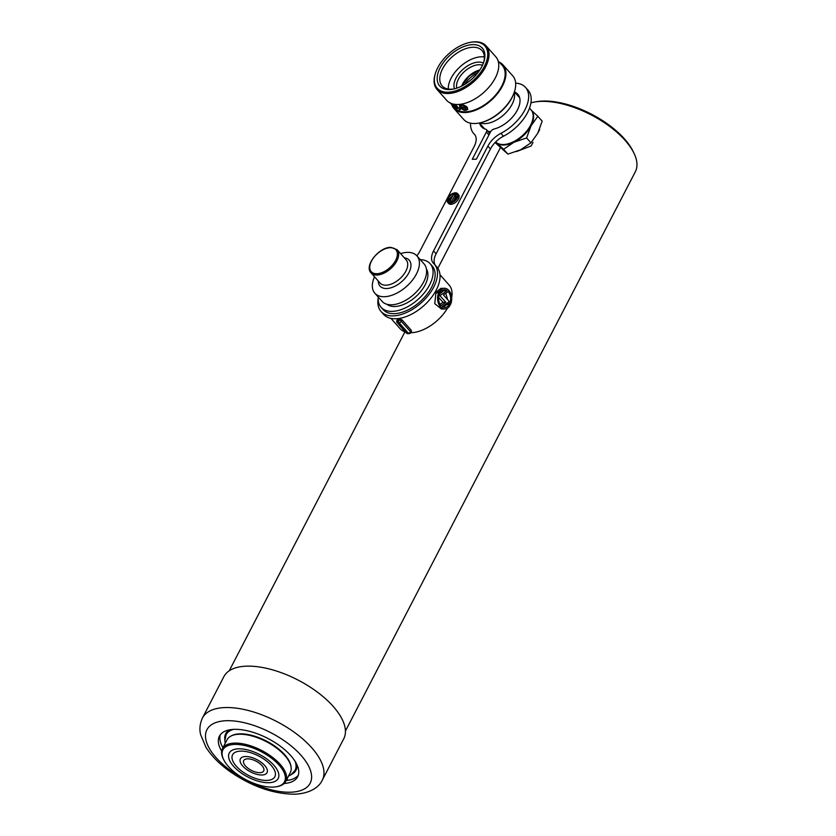 <?xml version="1.0" encoding="UTF-8"?>
<svg xmlns="http://www.w3.org/2000/svg" width="836" height="836" viewBox="0 0 836 836"><rect width="100%" height="100%" fill="white"/><g stroke="black" fill="none" stroke-linecap="round" stroke-linejoin="round"><path stroke-width="1.25" d="M534.747 102.002L536.733 101.658A63.567 29.26 27.4 0 1 543.243 101.041A63.567 29.26 27.4 0 1 633.249 151.692L634.116 153.511A65.448 30.127 -152.6 0 0 541.446 101.365A65.448 30.127 -152.6 0 0 534.747 102.002A65.448 30.127 -152.6 0 0 530.912 102.88M516.502 151.556L531.173 145.945L533.002 142.413M345.435 731.04L635.339 171.746A65.448 30.127 -152.6 0 0 634.116 153.511M537.903 132.955L539.732 129.434M234.749 744.427A34.694 15.968 -152.6 0 0 223.578 759.464A34.694 15.968 -152.6 0 0 272.693 787.104A34.694 15.968 -152.6 0 0 276.246 786.77A34.694 15.968 -152.6 0 0 277.583 763.498A34.694 15.968 -152.6 0 0 234.749 744.427M223.578 759.464L223.139 758.555A35.624 16.396 27.4 0 1 222.47 748.628A35.624 16.396 27.4 0 1 234.613 743.11A35.624 16.396 27.4 0 1 271.961 756.914A35.624 16.396 27.4 0 1 285.734 781.42A35.624 16.396 27.4 0 1 277.238 786.592L276.246 786.77M235.564 734.593L236.557 734.416A34.694 15.968 27.4 0 1 240.11 734.081A34.694 15.968 27.4 0 1 289.225 761.721L289.664 762.631A35.624 16.396 -152.6 0 0 239.211 734.238A35.624 16.396 -152.6 0 0 235.564 734.593A35.624 16.396 -152.6 0 0 227.068 739.766L222.47 748.628M240.695 751.115A23.816 10.962 27.4 0 1 265.649 760.342A23.816 10.962 27.4 0 1 274.866 776.728A23.816 10.962 27.4 0 1 266.747 780.416A23.816 10.962 27.4 0 1 241.782 771.189A23.816 10.962 27.4 0 1 232.575 754.803A23.816 10.962 27.4 0 1 240.695 751.115M238.647 748.805A27.567 12.686 27.4 0 1 267.53 759.485A27.567 12.686 27.4 0 1 278.189 778.452A27.567 12.686 27.4 0 1 268.795 782.715A27.567 12.686 27.4 0 1 239.901 772.046A27.567 12.686 27.4 0 1 229.242 753.079A27.567 12.686 27.4 0 1 238.647 748.805M247.56 758.848A11.255 5.183 27.4 0 1 259.359 763.205A11.255 5.183 27.4 0 1 263.706 770.938A11.255 5.183 27.4 0 1 259.871 772.683A11.255 5.183 27.4 0 1 248.083 768.326A11.255 5.183 27.4 0 1 243.725 760.582A11.255 5.183 27.4 0 1 247.56 758.848M245.512 756.538A15.006 6.907 27.4 0 1 261.24 762.348A15.006 6.907 27.4 0 1 267.039 772.673A15.006 6.907 27.4 0 1 261.919 774.993A15.006 6.907 27.4 0 1 246.202 769.183A15.006 6.907 27.4 0 1 240.402 758.858A15.006 6.907 27.4 0 1 245.512 756.538M285.734 781.42L290.332 772.558A35.624 16.396 -152.6 0 0 289.664 762.631M223.891 676.617A67.507 31.068 27.4 0 1 246.902 666.156A67.507 31.068 27.4 0 1 317.649 692.312A67.507 31.068 27.4 0 1 343.753 738.752L322.309 780.134A67.507 31.068 27.4 0 0 296.205 733.694A67.507 31.068 27.4 0 0 225.448 707.549A67.507 31.068 27.4 0 0 202.437 717.999L223.891 676.617M298.295 775.191A44.068 20.283 27.4 0 1 286.215 780.5M221.676 751.104A44.068 20.283 27.4 0 1 219.419 736.182A44.068 20.283 27.4 0 1 234.435 729.347A44.068 20.283 27.4 0 1 280.624 746.423A44.068 20.283 27.4 0 1 297.668 776.738A44.068 20.283 27.4 0 1 284.167 783.489M222.951 747.708A44.068 20.283 27.4 0 1 220.317 734.771M295.505 769.496A38.905 17.911 -152.6 0 0 296.163 768.43A38.905 17.911 -152.6 0 0 296.989 765.964M296.905 764.616A39.595 18.225 27.4 0 1 296.958 766.842A39.595 18.225 27.4 0 1 291.503 774.429M288.096 780.281L286.978 779.027M224.863 739.891A39.595 18.225 27.4 0 1 227.914 731.061A39.595 18.225 27.4 0 1 229.764 729.807M228.615 730.518A38.905 17.911 -152.6 0 0 227.068 732.618A38.905 17.911 -152.6 0 0 226.587 733.768M495.654 141.995L503.585 149.247L513.931 142.277L526.607 137.94L531.059 125.787L537.841 116.267L530.787 109.767M537.841 116.267L542.177 121.147L537.726 133.29L530.944 142.82L520.598 149.78L507.922 154.127L495.09 142.569M507.922 154.127L503.585 149.247M530.944 142.82L526.607 137.94M531.8 110.864A23.816 13.522 138.4 0 1 531.059 125.787A23.816 13.522 138.4 0 1 513.931 142.277A23.816 13.522 138.4 0 1 496.532 142.757A23.816 13.522 138.4 0 1 496.239 142.486M529.522 108.126L531.006 109.798A23.91 13.575 138.4 0 1 532.302 121.178A23.91 13.575 138.4 0 1 506.428 144.189A23.91 13.575 138.4 0 1 498.946 143.928A23.91 13.575 138.4 0 1 495.664 141.984M483.699 128.451A23.91 13.575 138.4 0 1 482.874 126.915M490.607 131.743A23.439 13.313 138.4 0 1 488.245 131.231A23.439 13.313 138.4 0 1 487.639 131.001M514.245 92.336A23.91 13.575 138.4 0 1 503.909 114.678A23.91 13.575 138.4 0 1 480.376 123.049A23.91 13.575 138.4 0 1 479.895 122.882M448.284 89.055A26.533 15.069 138.4 0 1 460.469 66.441A26.533 15.069 138.4 0 1 484.347 56.984M517.912 95.764A23.91 13.575 138.4 0 1 519.334 96.767M490.408 132.109A23.91 13.575 138.4 0 1 488.234 131.67M532.177 121.565A22.969 13.042 138.4 0 1 532.062 121.941A22.969 13.042 138.4 0 1 507.212 144.032A22.969 13.042 138.4 0 1 506.825 144.106M462.099 85.899A17.817 10.116 138.4 0 1 479.592 70.339M464.9 84.311A17.817 10.116 138.4 0 1 477.69 72.941M459.873 105.315L460.939 104.908L461.378 108.157A31.695 17.995 -41.6 0 0 462.392 108.147A31.695 17.995 -41.6 0 0 464.91 107.948L465.861 110.195L464.837 108.095A31.883 18.099 138.4 0 1 462.318 108.304A31.883 18.099 138.4 0 1 461.305 108.304L460.855 105.064L459.873 105.315M463.029 109.756L467.752 109.516M467.157 107.332L467.376 109.432L467 107.374A31.883 18.099 -41.6 0 0 467.303 107.301L467.721 109.579L464.158 110.362L460.218 107.98A31.883 18.099 -41.6 0 0 460.479 107.99L463.928 110.101L465.777 110.342M459.8 105.461L460.03 107.468A31.883 18.099 138.4 0 1 459.758 107.447L459.57 105.211C461.618 104.333 464.032 104.855 466.833 106.778A31.883 18.099 138.4 0 1 466.519 106.851L461.138 104.887L466.603 106.694A31.695 17.995 -41.6 0 0 466.707 106.674M459.643 105.054L459.842 107.301A31.695 17.995 -41.6 0 0 459.904 107.311M453.948 108.502L463.698 119.464A32.813 18.632 -41.6 0 0 474.817 123.519A32.813 18.632 -41.6 0 0 479.007 123.049A32.813 18.632 -41.6 0 0 514.516 91.479A32.813 18.632 -41.6 0 0 512.74 75.846L503 64.894A32.813 18.632 138.4 0 1 497.483 93.642A32.813 18.632 138.4 0 1 465.067 112.557A32.813 18.632 138.4 0 1 453.948 108.502A32.813 18.632 138.4 0 1 451.712 104.573M474.064 41.967A31.883 18.099 -41.6 0 0 469.989 42.417A31.883 18.099 -41.6 0 0 435.493 73.087A31.883 18.099 -41.6 0 0 448.012 92.211A31.883 18.099 -41.6 0 0 484.337 66.462A31.883 18.099 -41.6 0 0 474.064 41.967M470.375 42.354A32.813 18.632 138.4 0 1 470.762 42.27A32.813 18.632 138.4 0 1 474.963 41.8A32.813 18.632 138.4 0 1 486.071 45.855A32.813 18.632 138.4 0 1 480.564 74.603A32.813 18.632 138.4 0 1 448.148 93.527A32.813 18.632 138.4 0 1 437.029 89.473A32.813 18.632 138.4 0 1 435.253 73.84A32.813 18.632 138.4 0 1 435.378 73.463M472.685 44.621A28.508 16.187 138.4 0 1 483.877 61.718A28.508 16.187 138.4 0 1 453.039 89.138A28.508 16.187 138.4 0 1 449.392 89.556A28.508 16.187 138.4 0 1 440.217 67.653A28.508 16.187 138.4 0 1 472.685 44.621M483.626 62.491A26.627 15.121 -41.6 0 0 481.964 50.547A26.627 15.121 -41.6 0 0 472.946 47.255A26.627 15.121 -41.6 0 0 446.643 62.606A26.627 15.121 -41.6 0 0 442.171 85.93A26.627 15.121 -41.6 0 0 451.189 89.233A26.627 15.121 -41.6 0 0 453.833 88.982M486.071 45.855L495.821 56.817A32.813 18.632 138.4 0 1 490.304 85.565A32.813 18.632 138.4 0 1 457.888 104.49A32.813 18.632 138.4 0 1 446.769 100.424L437.029 89.473M454.209 105.127L452.401 104.343L453.781 106.005L457.344 108.659L454.209 105.127M456.007 105.2A31.883 18.099 138.4 0 1 455.599 105.117L459.643 109.673A31.883 18.099 -41.6 0 0 459.967 109.735L460.542 109.056L459.142 108.711L456.007 105.2M459.967 109.735L460.542 109.056M450.134 102.723L454.502 107.457L451.544 103.831M452.61 105.587L451.179 103.967M498.057 60.746L502.3 65.511A31.883 18.099 138.4 0 1 496.939 93.444A31.883 18.099 138.4 0 1 465.453 111.825A31.883 18.099 138.4 0 1 454.659 107.875L452.652 105.629M461.064 105.033L461.963 107.227A31.883 18.099 -41.6 0 0 465.621 106.768L465.965 110.321L467.376 109.432M514.391 91.856A31.883 18.099 138.4 0 1 514.276 92.232A31.883 18.099 138.4 0 1 479.78 122.902A31.883 18.099 138.4 0 1 479.404 122.965M499.364 62.209A32.813 18.632 138.4 0 1 503 64.894M460.458 107.99L461.096 108.555M460.72 108.92L460.134 109.6M459.81 109.537L455.944 105.179M452.913 104.301L456.655 108.576L453.154 104.364M456.634 107.698L456.655 108.576M450.552 103.016L454.188 107.112L450.552 103.016M450.97 103.727L452.307 105.19M448.221 291.607A8.841 6.04 -91.5 0 1 448.242 291.639A8.841 6.04 -91.5 0 1 449.758 303.437L450.583 304.367A10.345 7.054 88.5 0 0 448.859 290.458A10.345 7.054 88.5 0 0 444.355 288.274A10.345 7.054 88.5 0 0 439.297 291.67L440.123 292.6A8.841 6.04 -91.5 0 1 444.397 289.768A8.841 6.04 -91.5 0 1 447.103 290.625L439.882 295.61L445.839 302.298L441.042 305.61A8.841 6.04 -91.5 0 1 439.506 293.781L438.681 292.861A10.345 7.054 88.5 0 0 438.513 303.562A10.345 7.054 88.5 0 0 444.909 308.944A10.345 7.054 88.5 0 0 449.967 305.548L449.141 304.628A8.841 6.04 -91.5 0 1 444.867 307.449A8.841 6.04 -91.5 0 1 442.16 306.603L449.381 301.608L443.425 294.92L448.221 291.607M447.155 303.144L447.835 304.44L450.583 304.367M390.945 318.391L400.068 328.652A32.813 18.632 -41.6 0 0 405.481 332.007M410.716 332.718A32.813 18.632 -41.6 0 0 411.187 332.707A32.813 18.632 -41.6 0 0 447.5 308.15M397.905 319.979L398.197 318.882A32.813 18.632 -41.6 0 0 398.876 318.871A32.813 18.632 -41.6 0 0 399.566 318.84L402.011 319.875L411.239 330.251L410.852 331.526M378.227 297.031A32.813 18.632 -41.6 0 0 381.101 307.314L383.149 309.623A32.813 18.632 -41.6 0 0 394.268 313.678A32.813 18.632 -41.6 0 0 426.684 294.753A32.813 18.632 -41.6 0 0 432.191 266.005L430.143 263.706A32.813 18.632 -41.6 0 0 420.268 259.641M381.101 307.314A32.813 18.632 -41.6 0 0 392.209 311.368A32.813 18.632 -41.6 0 0 424.636 292.454A32.813 18.632 -41.6 0 0 430.143 263.706M386.817 304.241A26.627 15.121 -41.6 0 0 394.738 306.498A26.627 15.121 -41.6 0 0 420.226 292.14A26.627 15.121 -41.6 0 0 426.423 269.025M374.518 276.768A28.131 15.968 -41.6 0 0 374.852 293.237L382.031 301.315A28.131 15.968 -41.6 0 0 391.561 304.795A28.131 15.968 -41.6 0 0 419.348 288.577A28.131 15.968 -41.6 0 0 424.071 263.936L416.892 255.858A28.131 15.968 -41.6 0 0 407.372 252.378A28.131 15.968 -41.6 0 0 400.58 253.601M374.852 293.237A28.131 15.968 -41.6 0 0 384.382 296.717A28.131 15.968 -41.6 0 0 412.169 280.499A28.131 15.968 -41.6 0 0 416.892 255.858M451.649 297.72A32.813 18.632 -41.6 0 0 449.12 285.045L439.997 274.783M439.36 294.147L443.519 290.719L442.652 290.196M440.123 292.6L437.374 292.673L436.549 291.754L440.885 288.368L444.355 288.274M447.668 299.685L445.766 293.311M443.341 307.209L446.403 304.701L449.141 304.628M444.909 308.944L441.439 309.038L434.741 303.646L435.943 292.934L438.681 292.861M440.049 304.231L443.059 302.381L438.639 297.407M436.549 291.754L439.297 291.67M447.009 303.51L449.758 303.437M443.059 302.381L445.839 302.298M438.9 295.641L439.882 295.61M443.519 290.719L447.103 290.625M378.154 298.546A35.624 20.231 -41.6 0 0 381.049 311.494A35.624 20.231 -41.6 0 0 407.038 312.277A35.624 20.231 -41.6 0 0 433.706 287.114A35.624 20.231 -41.6 0 0 434.302 264.145A35.624 20.231 -41.6 0 0 433.591 263.413A18.747 10.649 138.4 0 1 433.226 263.037A18.747 10.649 138.4 0 1 433.539 250.946L487.89 146.091A18.747 10.649 138.4 0 1 500.9 133.342A34.694 19.698 -41.6 0 0 524.956 109.777A34.694 19.698 -41.6 0 0 525.53 87.404A34.694 19.698 -41.6 0 0 515.645 83.14M381.049 311.494L383.609 314.378A35.624 20.231 -41.6 0 0 409.609 315.162A35.624 20.231 -41.6 0 0 436.267 289.998A35.624 20.231 -41.6 0 0 436.862 267.029L434.302 264.145M479.561 123.195A24.38 13.846 -41.6 0 0 481.39 126.654A24.38 13.846 -41.6 0 0 485.768 129.256A3.752 2.132 138.4 0 1 486.437 129.653A3.752 2.132 138.4 0 1 486.374 132.067L472.267 159.289L476.374 159.174L490.481 131.963A3.752 2.132 138.4 0 1 494.076 129.026A24.38 13.846 -41.6 0 0 517.421 109.976A24.38 13.846 -41.6 0 0 517.818 94.259A24.38 13.846 -41.6 0 0 514.6 92.044M518.926 95.858A24.38 13.846 -41.6 0 0 517.16 94.928M435.242 265.2A18.747 10.649 138.4 0 1 436.099 253.831L490.45 148.975A18.747 10.649 138.4 0 1 503.46 136.226A34.694 19.698 -41.6 0 0 527.516 112.661A34.694 19.698 -41.6 0 0 528.091 90.288L525.53 87.404M470.595 123.195A34.694 19.698 -41.6 0 0 473.678 133.509A34.694 19.698 -41.6 0 0 474.211 134.073A18.747 10.649 138.4 0 1 474.503 134.366A18.747 10.649 138.4 0 1 474.19 146.457L419.839 251.322A18.747 10.649 138.4 0 1 416.861 255.826M449.59 203.169L449.967 202.427A5.643 3.208 138.4 0 1 448.389 201.737A5.643 3.208 138.4 0 1 448.096 199.031L451.659 201.633L454.502 196.167L456.759 197.819A5.643 3.208 138.4 0 1 450.656 202.406L450.27 203.148A6.583 3.741 -41.6 0 0 456.56 199.198A6.583 3.741 -41.6 0 0 457.532 193.607A6.583 3.741 -41.6 0 0 455.641 192.802L455.254 193.544A5.643 3.208 138.4 0 1 456.832 194.234A5.643 3.208 138.4 0 1 457.135 196.941L453.561 194.328L450.729 199.794L448.462 198.142A5.643 3.208 138.4 0 1 448.483 198.09A5.643 3.208 138.4 0 1 454.565 193.555L454.951 192.823A6.583 3.741 -41.6 0 0 447.803 198.111A6.583 3.741 -41.6 0 0 447.699 202.354A6.583 3.741 -41.6 0 0 449.59 203.169L450.614 204.318L450.876 203.817M447.699 202.354L448.723 203.514A6.583 3.741 -41.6 0 0 450.614 204.318M454.565 193.555L455.589 194.715L455.85 194.213M449.643 199.01A5.643 3.208 138.4 0 1 452.819 195.76M454.45 194.976A5.643 3.208 138.4 0 1 455.589 194.715M486.437 129.653L488.997 132.537A3.752 2.132 138.4 0 1 489.039 134.763M482.121 126.079A24.38 13.846 -41.6 0 0 482.842 127.939M455.254 193.544L456.278 194.694A5.643 3.208 138.4 0 1 457.219 194.924M450.27 203.148L451.304 204.297A6.583 3.741 -41.6 0 0 457.585 200.347A6.583 3.741 -41.6 0 0 458.556 194.767L457.532 193.607M453.425 201.361L455.526 197.317L456.602 198.111M449.026 202.197A5.643 3.208 138.4 0 1 449.12 200.18L451.806 202.145M448.096 199.031L449.12 200.18M454.502 196.167L455.526 197.317M291.032 766.748A35.07 16.145 -152.6 0 0 272.578 744.604A35.07 16.145 -152.6 0 0 239.901 733.851A35.07 16.145 -152.6 0 0 231.405 735.837M225.218 743.319L224.863 740.518L226.148 734.604A38.811 17.869 27.4 0 1 233.463 729.389M295.118 761.345A38.811 17.869 27.4 0 1 295.077 770.322L296.655 767.291M290.332 792.214A58.133 26.752 27.4 0 1 216.064 757.604A58.133 26.752 27.4 0 1 226.744 720.705A58.133 26.752 27.4 0 1 301.023 755.305A58.133 26.752 27.4 0 1 290.332 792.214M456.769 88.156A17.911 10.168 138.4 0 1 464.534 71.447A17.911 10.168 138.4 0 1 482.132 65.187A17.911 10.168 138.4 0 1 482.466 65.302M454.47 88.825A19.782 11.234 138.4 0 1 462.235 70.015A19.782 11.234 138.4 0 1 482.226 62.606A19.782 11.234 138.4 0 1 483.396 63.108M461.671 86.108A18.287 10.377 138.4 0 1 479.864 69.931A17.911 10.168 138.4 0 0 461.639 86.129M376.952 275.034A17.441 9.907 138.4 0 1 371.048 272.87C363.869 265.838 379.053 247.048 390.799 247.341L397.11 249.692A17.441 9.907 138.4 0 1 394.184 264.97A17.441 9.907 138.4 0 1 376.952 275.034M390.307 247.707A16.501 9.374 -41.6 0 0 371.508 261.031A16.501 9.374 -41.6 0 0 376.827 273.717A16.501 9.374 -41.6 0 0 395.627 260.383A16.501 9.374 -41.6 0 0 390.307 247.707M378.269 280.99A19.521 11.087 -41.6 0 0 386.64 288.524A19.521 11.087 -41.6 0 0 408.344 273.727A19.521 11.087 -41.6 0 0 404.331 257.822M371.048 272.87L380.098 283.049A17.441 9.907 -41.6 0 0 386.002 285.201A17.441 9.907 -41.6 0 0 403.234 275.149A17.441 9.907 -41.6 0 0 406.16 259.871L397.11 249.692M411.239 330.251L410.507 331.683A1.871 1.066 -41.6 0 1 408.365 333.198L399.138 322.811L397.769 322.853L406.996 333.23L408.365 333.198A1.871 1.275 88.5 0 0 409.18 333.595L407.811 333.627A1.871 1.275 -91.5 0 1 406.996 333.23A1.871 1.066 -41.6 0 1 406.359 333A1.871 1.871 0 0 0 407.811 333.627M402.011 319.875L401.27 321.296L410.507 331.683A1.871 0.867 27.4 0 1 410.8 332.582L411.511 331.192M399.566 318.84L398.876 320.178A1.871 0.867 27.4 0 1 401.27 321.296A1.871 1.066 -41.6 0 1 399.138 322.811A1.871 1.275 -91.5 0 1 398.876 320.178L397.508 320.219A1.871 1.275 88.5 0 0 397.769 322.853A1.871 1.066 -41.6 0 1 397.131 322.623L406.359 333M398.197 318.882L397.508 320.219A1.871 0.867 27.4 0 0 396.87 320.512A1.871 1.871 0 0 0 397.131 322.623M474.211 134.073L474.764 134.69M487.89 146.091L490.45 148.975M433.539 250.946L436.099 253.831M486.374 132.067L488.935 134.951M500.9 133.342L503.46 136.226M229.231 670.806L404.938 331.829M437.855 268.314L500.377 147.711M226.148 734.604L227.726 731.563M288.483 776.111L290.98 774.794L295.077 770.322M202.437 717.999C198.487 726.797 200.285 732.973 200.619 734.604L205.823 747.008C211.341 755.848 219.45 764.073 230.172 771.67C251.761 786.457 273.184 793.96 294.418 794.2C310.658 793.604 319.467 786.582 322.309 780.134M479.373 122.976L484.619 128.88M479.78 70.057L469.059 76.107L461.806 86.045M514.401 91.824L519.647 97.728M532.062 121.941L532.302 121.178M507.212 144.032L506.428 144.189M435.493 73.087L435.253 73.84M469.989 42.417L470.762 42.27M514.276 92.232L514.516 91.479M479.78 122.902L479.007 123.049M397.581 319.122L396.87 320.512M409.18 333.595A1.871 1.871 0 0 0 410.8 332.582M473.678 133.509L474.932 134.92"/></g></svg>
